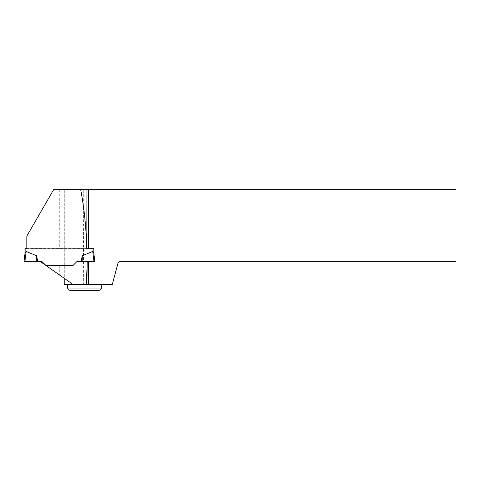 <?xml version="1.0" encoding="UTF-8"?>
<svg xmlns="http://www.w3.org/2000/svg" width="480" height="480" viewBox="0 0 480 480"><rect width="100%" height="100%" fill="white"/><g stroke="black" fill="none" stroke-linecap="round" stroke-linejoin="round"><path stroke-width="0.36" stroke-dasharray="2.4 1.8" d="M26.832 248.58L93.876 248.586L93.876 253.584L92.718 251.322L82.29 255.654L81.048 261.57L76.812 261.57L72.888 265.494L45.978 265.494L42.054 261.57L37.818 261.57L36.576 255.654L26.148 251.322L24.99 253.5L24.99 248.586M86.928 248.682L26.832 248.682M59.718 265.242L59.718 275.136L40.338 261.57L42.054 261.57L45.726 265.242L73.14 265.212L72.888 265.596L46.092 265.596M24 261.57L24.888 261.564L26.148 251.322M24.888 261.564L36.756 261.564L36.576 255.654M36.756 261.564L37.818 261.57M73.14 265.212L76.812 261.54L94.866 261.666L82.11 261.564L82.29 255.654M93.978 261.564L92.718 251.322M82.11 261.564L81.048 261.57M94.866 261.57L93.846 253.272L94.866 261.57M94.866 261.666L81.414 261.678M26.832 248.94L26.832 236.076L53.616 189.684L83.244 189.684L83.658 284.646L64.254 284.646L64.254 189.684L64.254 278.316L73.296 284.646M26.832 248.832L64.236 248.796L64.146 265.212M88.344 248.682L64.236 248.796M59.718 275.136L64.254 278.316M83.658 284.646L112.242 284.646L118.11 262.74L119.526 261.324L456 261.324L456 189.684L83.244 189.684M84.522 284.646L67.71 284.646L84.522 284.646M94.866 261.54L93.876 253.458L93.876 248.796M69.978 290.316L99.06 290.316M24.888 261.684L42.054 261.57L24.888 261.684M25.842 248.58L25.842 251.604M93.024 248.58L93.024 251.604M59.718 189.684L59.718 248.832M101.328 288.048L67.71 288.048"/><path stroke-width="0.72" d="M26.832 248.682L24.99 248.676L26.832 248.58M25.02 253.272L24 261.678L24.888 261.684L24 261.57L24.99 253.494L26.148 251.43L36.576 255.756L37.818 261.678L42.054 261.678L40.494 261.678L45.714 265.332L42.054 261.678L46.092 265.596M24.99 248.676L24.99 253.59M93.876 248.922L93.876 253.5M93.876 253.584L94.866 261.666L93.846 253.362L93.876 248.586M93.876 248.676L86.928 248.682M81.414 261.678L76.812 261.678L73.14 265.35L76.812 261.678L81.048 261.678L82.29 255.756L92.718 251.43L93.846 253.362M36.756 261.678L24.888 261.684L36.756 261.678L36.576 255.756M24 261.678L25.02 253.362M94.866 261.678L81.048 261.678M24.888 261.684L26.148 251.43M93.978 261.684L92.718 251.43M82.11 261.678L82.29 255.756M64.254 278.316L64.254 284.646L73.296 284.646L45.738 265.35L73.14 265.35M87.18 261.684L86.928 284.646L112.242 284.646L118.11 262.74L119.526 261.324L456 261.324L456 189.684L88.344 189.684L88.344 248.682M73.296 284.646L86.412 284.646L86.928 269.496M86.82 248.94L26.832 248.94L26.832 236.076L53.616 189.684L80.694 189.684C84.132 207.426 86.172 227.178 86.82 248.94L86.928 189.684L88.344 189.684M88.344 261.684L88.344 284.646M88.344 248.922L86.928 248.934M86.928 189.684L80.694 189.684M86.412 284.646L86.928 284.646M101.328 288.048C101.196 289.422 100.44 290.178 99.06 290.316L69.978 290.316C68.598 290.178 67.842 289.422 67.71 288.048L101.328 288.048L101.328 284.646M93.024 248.682L93.024 251.712M25.842 248.682L25.842 251.712M67.71 288.048L67.71 284.646"/></g></svg>
